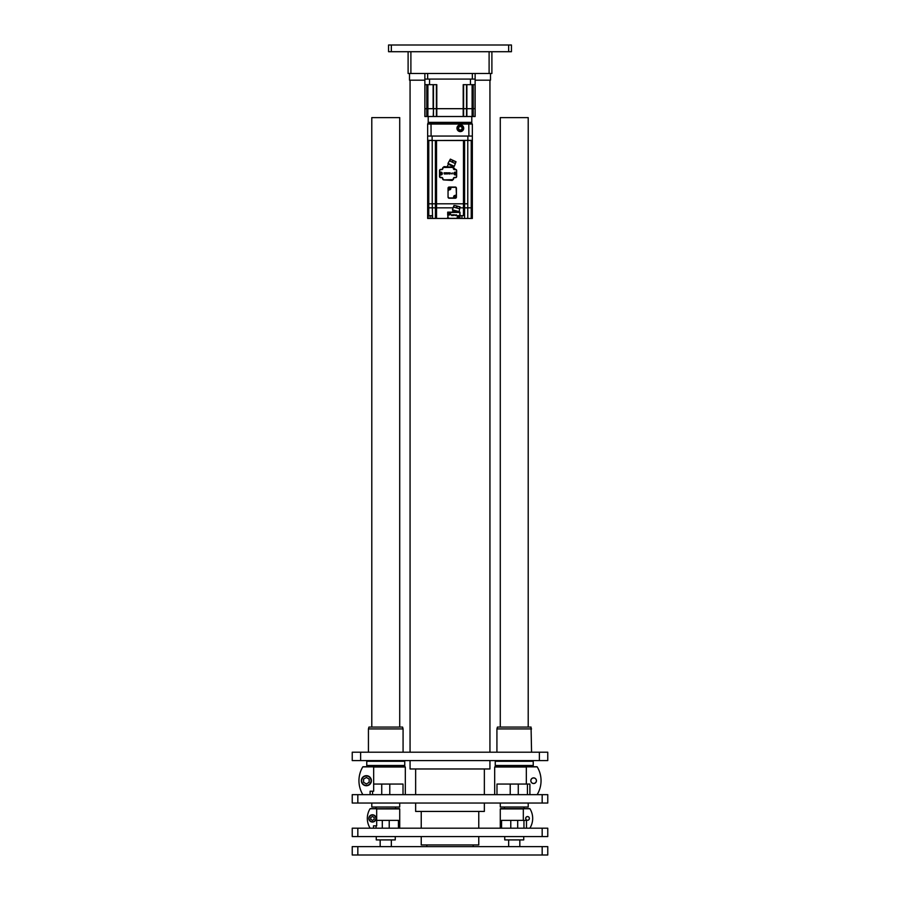 <?xml version="1.0" encoding="UTF-8"?>
<svg xmlns="http://www.w3.org/2000/svg" width="900" height="900" viewBox="0 0 900 900"><rect width="100%" height="100%" fill="white"/><g stroke="black" fill="none" stroke-linecap="round" stroke-linejoin="round"><path stroke-width="1.35" d="M391.343 45L391.343 51.705L388.553 51.705L388.553 45L511.447 45L511.447 51.705L508.657 51.705L508.657 45M391.343 51.705L508.657 51.705M491.895 73.485L491.895 51.705L491.895 73.485L489.105 73.485L489.105 51.705L410.895 51.705L410.895 73.485L408.105 73.485L408.105 51.705M489.105 73.485L410.895 73.485M475.132 80.19L490.5 80.19L490.5 73.485M409.5 73.485L409.5 80.19L424.868 80.19M484.358 803.048L484.358 811.429L415.642 811.429L415.642 803.048M357.829 803.048L352.238 803.048L352.238 794.666L357.829 794.666L357.829 803.048L547.762 803.048L547.762 794.666L357.829 794.666M547.762 794.666L547.762 803.048M478.766 836.561L478.766 844.942L421.234 844.942L421.234 836.561M357.829 828.191L547.762 828.191L547.762 836.561L352.238 836.561L352.238 828.191L357.829 828.191L357.829 836.561M547.762 846.619L547.762 855L547.762 846.619L352.238 846.619L352.238 855L352.238 846.619M547.762 855L352.238 855M489.938 760.59L489.938 768.971L410.062 768.971L410.062 760.59M360.619 752.209L547.762 752.209L547.762 760.59L352.238 760.59L352.238 752.209L360.619 752.209L360.619 760.59M547.762 752.209L547.762 760.59M525.679 818.415A1.856 1.856 0 0 0 527.535 820.271A1.856 1.856 0 0 0 529.391 818.415A1.856 1.856 0 0 0 527.535 816.559A1.856 1.856 0 0 0 525.679 818.415M523.316 820.361L523.316 808.909L500.276 808.909L500.276 828.191M529.717 808.639L500.558 808.639L529.954 808.762A18.439 18.439 0 0 1 529.954 828.056L529.954 828.056M501.57 828.191L501.57 820.361L526.489 820.361L526.489 828.191M510.772 820.361L510.772 828.191M517.702 820.361L517.702 828.191M529.346 818.415A1.811 1.811 0 0 1 527.535 820.215A1.811 1.811 0 0 1 525.735 818.415A1.811 1.811 0 0 1 527.535 816.604A1.811 1.811 0 0 1 529.346 818.415M530.798 780.705A2.824 2.824 0 0 0 533.621 783.529A2.824 2.824 0 0 0 536.445 780.705A2.824 2.824 0 0 0 533.621 777.881A2.824 2.824 0 0 0 530.798 780.705M526.331 784.058L526.331 767.014L494.685 767.014L494.685 794.666M536.974 766.732L494.966 766.732L537.21 766.879A26.809 26.809 0 0 1 537.21 794.531L537.21 794.531M496.98 794.666L496.98 784.058L529.898 784.058L529.898 794.666M510.221 784.058L510.221 794.666M518.265 784.058L518.265 794.666M536.377 780.705A2.756 2.756 0 0 1 533.621 783.45A2.756 2.756 0 0 1 530.865 780.705A2.756 2.756 0 0 1 533.621 777.949A2.756 2.756 0 0 1 536.377 780.705M500.276 727.076L500.276 117.619L528.21 117.619L528.21 727.076M523.733 836.561L523.733 839.914L504.743 839.914L504.743 836.561M528.21 803.048L500.276 803.048M528.21 803.543L528.21 807.03L500.276 807.03L500.276 803.543M528.21 807.03L500.276 807.03M495.248 765.484L495.248 766.181L533.239 766.181L533.239 765.484L495.248 765.484L495.248 760.59M531.562 728.933L496.924 728.933L497.419 727.076L531.056 727.076L531.562 752.209M496.924 728.933L496.924 752.209M533.239 760.59L533.239 761.288L495.248 761.288M533.239 761.288L533.239 765.484M529.639 766.181L531.529 766.181M496.957 766.181L498.848 766.181M401.152 766.181L366.761 766.181L366.761 760.59M368.438 728.933L368.944 727.076L402.581 727.076L403.076 728.933L368.438 728.933L368.438 752.209M403.076 728.933L403.076 752.209M404.752 760.59L404.752 761.288L366.761 761.288M404.752 761.288L404.752 765.484L366.761 765.484M404.752 765.484L404.752 766.181L403.043 766.181M368.471 766.181L370.361 766.181M404.752 764.674L404.752 764.044M399.724 727.076L399.724 117.619L371.79 117.619L371.79 727.076M399.724 803.048L371.79 803.048M399.724 803.543L399.724 807.03L371.79 807.03L371.79 803.543M399.724 807.03L371.79 807.03M399.724 806.31L399.724 804.994M395.257 836.561L395.257 839.914L376.267 839.914L376.267 836.561M373.511 828.191L373.511 825.84L376.684 825.84L376.684 808.909L399.724 808.909L399.724 828.191M376.684 808.909L399.442 808.639L370.046 808.762A18.439 18.439 0 0 0 370.046 828.056L370.282 828.191M377.123 808.639L370.282 808.639M376.684 820.361L398.43 820.361L398.43 828.191M382.298 820.361L382.298 828.191M389.228 820.361L389.228 828.191M368.831 818.415A3.634 3.634 0 0 0 372.465 822.038A3.634 3.634 0 0 0 376.099 818.415A3.634 3.634 0 0 0 372.465 814.781A3.634 3.634 0 0 0 368.831 818.415M369.079 818.415A3.386 3.386 0 0 0 372.465 821.801A3.386 3.386 0 0 0 375.851 818.415A3.386 3.386 0 0 0 372.465 815.018A3.386 3.386 0 0 0 369.079 818.415M370.789 819.383L370.789 817.447L372.465 816.48L374.141 817.447L374.141 819.383L372.465 820.35L370.789 819.383M370.103 794.666L370.103 791.201L373.669 791.201L373.669 767.014L405.315 767.014L405.315 794.666M373.669 767.014L405.034 766.732L362.79 766.879A26.809 26.809 0 0 0 362.79 794.531L363.026 794.666M374.119 766.732L363.026 766.732M373.669 784.058L403.02 784.058L403.02 794.666M381.735 784.058L381.735 794.666M389.779 784.058L389.779 794.666M361.35 780.705A5.029 5.029 0 0 0 366.379 785.734A5.029 5.029 0 0 0 371.407 780.705A5.029 5.029 0 0 0 366.379 775.676A5.029 5.029 0 0 0 361.35 780.705M361.688 780.705A4.691 4.691 0 0 0 366.379 785.396A4.691 4.691 0 0 0 371.07 780.705A4.691 4.691 0 0 0 366.379 776.014A4.691 4.691 0 0 0 361.688 780.705M363.589 782.314L363.589 779.096L366.379 777.476L369.169 779.096L369.169 782.314L366.379 783.934L363.589 782.314M475.132 73.485L475.132 79.076L424.868 79.076L424.868 73.485M460.339 131.602A3.364 3.364 0 0 0 463.702 128.239A3.364 3.364 0 0 0 460.339 124.864A3.364 3.364 0 0 0 456.964 128.239A3.364 3.364 0 0 0 460.339 131.602M427.939 136.058L472.061 136.058M431.213 123.491L468.787 123.491L468.889 136.058M471.791 123.491L427.657 124.043L428.209 122.647L471.791 122.647L471.791 123.491L468.787 123.491L468.99 124.043L431.01 124.043L431.111 136.058M427.657 124.043L427.657 135.776M472.343 135.776L472.343 124.043L468.99 124.043M459.63 130.995A2.846 2.846 0 0 0 460.339 131.085C456.469 129.139 456.469 127.136 460.339 125.055M471.791 116.505L471.791 122.366L428.209 122.366L428.209 116.505M466.762 116.505L424.868 116.505L424.868 79.076M424.969 84.668L424.868 108.686L427.894 108.686L424.969 108.686L424.969 116.505M433.125 84.668L433.125 108.686L427.894 108.686L433.474 108.686L433.238 116.505M466.762 108.686L433.474 108.686L436.41 108.686L436.41 84.668M472.106 84.668L472.106 108.686L466.875 108.686L473.209 108.686L472.106 108.686L472.106 116.505L466.875 116.505L466.875 108.686L436.41 108.686L436.41 116.505M475.132 79.076L475.132 116.505L472.106 116.505M475.031 116.505L475.132 108.686L473.209 108.686L475.031 108.686L475.031 84.668M436.804 116.505L436.804 84.668L429.559 84.668L429.559 79.076L470.441 79.076L470.441 84.668L463.196 84.668L463.196 116.505M475.132 84.668L470.441 84.668M429.559 84.668L424.868 84.668M460.339 126.304L458.662 127.271L458.662 129.206L460.339 130.174L462.015 129.206L462.015 127.271L460.339 126.304M462.701 130.612L462.724 126.799A2.79 2.79 0 0 0 457.537 128.239A2.79 2.79 0 0 0 461.002 130.95L460.339 131.051M462.724 126.799L462.87 127.181C463.365 128.767 462.87 129.96 461.385 130.77L461.002 130.95M459.281 125.696L457.582 128.239L459.484 130.849L461.385 130.77L459.484 130.849L458.111 129.847L458.111 126.619L461.183 125.617L462.87 127.181L461.183 125.617L458.111 126.619L458.111 129.847L459.484 130.849L461.385 130.77M448.976 214.425A0.979 0.979 -20.4 0 1 447.998 213.458A0.979 0.979 -179.4 0 1 448.976 212.479A0.979 0.979 -179.4 0 1 449.955 213.458A0.979 0.979 -20.4 0 1 448.976 214.425M449.123 212.535L449.37 213.311L449.123 212.535A0.934 0.934 -179.4 0 0 448.841 212.535L448.267 213.311M448.178 213.311L448.841 213.053M449.786 213.593L449.123 214.369A0.934 0.934 -20.4 0 1 448.841 214.369L448.582 213.593M449.123 213.851L449.696 213.593M432.079 215.662L432.079 218.453L427.657 218.453L427.657 203.816L428.771 203.816L427.657 203.816L427.657 140.524L472.343 140.355L472.343 218.453L471.229 218.453L471.229 207.833L472.343 207.833M467.775 140.355L472.343 140.524M427.657 140.524L427.657 136.058L472.343 136.058L472.343 140.355M427.657 140.355L432.225 140.355M448.043 188.179A1.114 1.114 0 0 1 449.168 187.054L455.31 187.054A1.114 1.114 0 0 1 456.424 188.179L456.424 194.602A1.114 1.114 0 0 1 455.31 195.716A1.114 1.114 0 0 0 456.424 194.602L456.424 197.111A1.114 1.114 0 0 1 455.31 198.225L452.79 198.225A1.114 1.114 0 0 0 453.915 197.111A1.114 1.114 0 0 1 452.79 198.225L449.168 198.225A1.114 1.114 0 0 1 448.043 197.111L448.043 188.179M448.043 197.111L448.043 190.688A1.114 1.114 0 0 1 449.168 189.574L449.438 189.855A1.395 1.395 0 0 0 450.832 188.449L450.832 188.179A0.833 0.833 0 0 1 451.676 187.335L455.31 187.335A0.833 0.833 0 0 1 456.142 188.179L456.424 194.602M449.438 189.855L449.438 189.574A1.114 1.114 0 0 0 450.562 188.449L450.562 188.179A1.114 1.114 0 0 1 451.676 187.054L451.676 187.335M456.142 194.602A0.833 0.833 0 0 1 455.31 195.435L455.029 195.716A1.114 1.114 0 0 0 453.915 196.83L453.634 197.111A0.833 0.833 0 0 1 452.79 197.955L452.79 198.225M450.067 213.458A1.091 1.091 0 0 1 448.976 214.537A1.091 1.091 0 0 1 447.896 213.458A1.091 1.091 0 0 1 448.976 212.366A1.091 1.091 0 0 1 450.067 213.458M456.401 173.542A1.091 1.091 0 0 1 455.31 174.623A1.091 1.091 0 0 1 454.219 173.542A1.091 1.091 0 0 1 455.31 172.451A1.091 1.091 0 0 1 456.401 173.542M427.657 207.833L435.409 207.833L435.409 203.816L436.522 203.816L435.409 203.816L435.409 207.833L435.409 203.816L435.409 207.833L452.97 207.833L436.522 207.833L436.522 203.816L464.591 203.816L464.591 207.833L471.229 207.833L471.229 203.816L472.343 203.816L471.229 203.816L471.229 140.524L467.775 140.524L467.775 203.816L463.478 203.816L463.478 140.524L436.522 140.524L436.522 203.816L463.478 203.816L463.478 207.833L464.591 207.833L464.591 203.816L467.775 203.816L467.764 218.453L471.229 218.453M427.657 215.662L428.771 215.662L428.771 203.816L435.409 203.816L432.225 203.816L432.225 140.524L428.771 140.524L428.771 203.816L432.225 203.816L432.585 218.453L435.42 218.453L435.42 207.833M459.799 207.833L463.478 207.833L459.799 207.833M441.034 173.678L441.034 174.454L441.608 173.678M441.697 173.678L441.034 173.936M440.899 172.564A0.979 0.979 -46.8 0 1 441.877 173.542A0.979 0.979 179.9 0 1 440.899 174.521A0.979 0.979 179.9 0 1 439.92 173.542A0.979 0.979 -46.7 0 1 440.899 172.564M440.752 173.396L440.752 172.62L440.179 173.396M440.089 173.396L440.752 173.149M441.034 174.454A0.934 0.934 179.9 0 1 440.752 174.454L439.976 173.678A0.934 0.934 179.9 0 1 439.965 173.542A0.934 0.934 -46.6 0 1 439.976 173.396M440.752 172.62A0.934 0.934 -46.7 0 1 441.034 172.62L441.81 173.396A0.934 0.934 -46.6 0 1 441.821 173.542A0.934 0.934 179.9 0 1 441.81 173.678M440.752 173.678L440.752 174.454M441.81 173.396L441.034 172.62M460.058 206.854L456.019 205.774L456.694 206.235L456.266 207.855L453.78 207.191L453.949 205.504L452.43 209.835L459.124 211.635L459.99 207.124L459.281 208.665L456.795 208.001L457.234 206.381L456.019 205.774L457.234 206.381M459.045 206.584L459.72 207.045L459.022 206.741M456.019 205.774L453.949 205.504M440.899 174.679L439.549 174.679L440.899 174.679A1.147 1.147 0 0 0 442.035 173.542A1.147 1.147 0 0 0 440.899 172.395L439.549 172.395L439.549 170.528A1.114 1.114 0 0 1 440.674 169.403L441.506 169.403A1.114 1.114 0 0 0 442.631 168.289A1.114 1.114 0 0 1 443.52 167.197L444.026 166.612L453.33 167.175L455.276 169.403M447.964 167.175L446.974 167.175M452.846 167.243A1.114 1.114 0 0 1 453.06 167.344L452.452 167.175A1.114 1.114 0 0 1 453.577 168.289A1.114 1.114 0 0 0 454.691 169.403L455.535 169.403A1.114 1.114 0 0 1 456.649 170.528L456.649 172.395L455.31 172.395A1.147 1.147 0 0 0 454.162 173.542A1.147 1.147 0 0 0 455.31 174.679L456.649 174.679L456.649 170.528A1.114 1.114 0 0 0 455.535 169.403L454.691 169.403M454.691 177.671L455.535 177.671A1.114 1.114 0 0 0 456.649 176.558L456.649 174.679L456.649 176.558A1.114 1.114 0 0 1 455.535 177.671L454.691 177.671A1.114 1.114 0 0 0 453.577 178.785A1.114 1.114 0 0 1 452.452 179.91A1.114 1.114 0 0 0 452.678 179.888L452.183 180.461L443.52 179.888M453.577 178.785L453.296 178.785A0.833 0.833 0 0 1 452.452 179.629L443.745 179.91A1.114 1.114 0 0 1 442.631 178.785A1.114 1.114 0 0 0 441.506 177.671L440.674 177.671A1.114 1.114 0 0 1 439.549 176.558L439.549 172.395L440.899 172.395M428.771 215.662L432.236 215.662M435.42 218.453L467.764 218.453M459.99 215.662L464.58 215.662L464.58 218.453M447.694 212.141L447.694 215.179L449.595 214.627L450.709 212.141L447.694 212.141M448.808 218.34L458.865 218.34A1.114 1.114 0 0 0 459.99 217.226L459.99 215.291L457.526 216.416L456.964 218.34L448.808 218.34A1.114 1.114 0 0 1 447.694 217.226L447.694 218.453M454.016 212.141L448.808 212.141A1.114 1.114 0 0 0 447.694 213.255L447.975 217.226A0.833 0.833 0 0 0 448.808 218.059M459.99 218.453L459.99 212.141M464.58 207.833L464.58 215.662L464.58 207.833M441.979 173.542A1.091 1.091 0 0 1 440.899 174.623A1.091 1.091 0 0 1 439.808 173.542A1.091 1.091 0 0 1 440.899 172.451A1.091 1.091 0 0 1 441.979 173.542M435.409 203.816L435.409 140.524L435.409 203.816M464.591 203.816L464.591 140.524L464.591 203.816M459.787 217.024A1.091 1.091 0 0 1 458.696 218.115A1.091 1.091 0 0 1 457.616 217.024A1.091 1.091 0 0 1 458.696 215.933A1.091 1.091 0 0 1 459.787 217.024M452.239 159.998L450.248 159.368L447.998 163.373L451.136 164.846L454.286 166.309L456.03 161.764L452.239 159.998L452.824 160.571L452.115 162.09L449.786 160.999L450.495 159.48L451.316 159.559L450.36 159.12M451.316 159.559L450.495 159.48L451.316 159.559M455.918 162.011L454.95 163.417L452.621 162.326L452.824 160.571M455.659 161.899L455.085 161.314L455.659 161.899M455.31 172.564A0.979 0.979 160.6 0 1 456.289 173.542A0.979 0.979 -4.8 0 1 455.31 174.521A0.979 0.979 -4.8 0 1 454.331 173.542A0.979 0.979 160.7 0 1 455.31 172.564M455.164 173.678L455.164 174.454A0.934 0.934 -4.8 0 0 455.445 174.454L456.019 173.678M456.109 173.678L455.445 173.936M454.5 173.396L455.164 172.62A0.934 0.934 160.6 0 1 455.445 172.62L455.704 173.396M455.164 173.149L454.59 173.396M458.561 216.889L458.561 216.101L457.988 216.889M457.785 217.17L458.561 217.17L457.785 217.17A0.934 0.934 3.5 0 1 457.774 217.024A0.934 0.934 -178.8 0 1 457.785 216.889L458.561 216.63M458.696 218.002A0.979 0.979 3.5 0 1 457.718 217.024A0.979 0.979 -178.8 0 1 458.696 216.045A0.979 0.979 -178.8 0 1 459.675 217.024A0.979 0.979 3.5 0 1 458.696 218.002M458.843 217.946L458.843 217.17L458.843 217.946A0.934 0.934 3.5 0 1 458.561 217.946L458.303 217.17M458.561 216.101A0.934 0.934 -178.8 0 1 458.843 216.101L459.619 216.889A0.934 0.934 -178.8 0 1 459.63 217.024A0.934 0.934 3.5 0 1 459.619 217.17L459.416 217.17M458.843 216.889L458.843 216.101M452.464 172.991L451.463 173.385L452.002 173.993L452.419 173.273L451.699 173.273L452.464 172.991M448.526 173.542L448.447 172.778L448.526 173.542M447.199 172.778L447.593 173.7L448.256 172.778L447.626 173.993L447.199 172.778M444.319 173.993L444.082 172.778L444.319 173.993M444.769 172.834L445.309 173.509L445.545 172.778L445.545 173.993L444.78 173.194L444.532 173.993L444.769 172.834M449.325 172.834L449.854 173.509L450.09 172.778L450.09 173.993L449.325 173.194L449.089 173.993L449.325 172.834M446.051 173.081L446.647 173.621L446.051 173.081M446.321 172.755L446.377 174.015L446.321 172.755M440.674 177.671A1.114 1.114 0 0 1 439.549 176.558L439.83 176.558A0.833 0.833 0 0 0 440.674 177.39L440.674 177.671M439.83 172.114L439.549 170.528A1.114 1.114 0 0 1 440.674 169.403L441.506 169.403A1.114 1.114 0 0 0 442.631 168.289A1.114 1.114 0 0 1 443.745 167.175A1.114 1.114 0 0 0 443.52 167.197M442.631 168.289L442.901 168.289A0.833 0.833 0 0 1 443.745 167.445L448.931 167.175L447.053 166.995L448.605 163.665L448.065 164.093L453.409 166.579M452.306 166.815L449.01 166.928M453.679 166.016L453.15 167.13M443.745 167.445L452.452 167.445L451.361 166.849M455.861 215.145L456.457 215.505L456.457 214.785M453.296 214.785L453.938 214.785L453.555 215.505L453.296 214.785M455.512 214.909L455.512 215.528L455.512 214.909M451.575 215.505L451.429 214.785L451.575 215.505M451.845 214.819L452.306 215.516L451.845 214.819M454.567 214.819L455.04 215.516L454.567 214.819M452.779 214.763L452.812 215.528L452.779 214.763M448.256 214.909L449.595 214.909L447.694 215.179M458.483 211.455L452.509 212.141M450.157 212.692L458.696 211.86L452.993 210.341M452.565 211.928L453.082 210.015M456.412 211.838L458.865 212.141A1.114 1.114 0 0 1 459.99 213.255L459.709 215.291L459.99 213.255M449.55 188.73L449.55 188.944A1.732 0.866 180 0 1 449.336 188.944L448.954 188.347A1.732 0.866 90 0 0 448.954 188.449A1.732 0.866 90 0 0 448.954 188.561L449.269 188.595M449.719 188.561L449.933 188.561A1.732 0.866 90 0 0 449.933 188.449A1.732 0.866 90 0 0 449.933 188.347L449.303 188.629M449.438 189.574A1.114 1.114 0 0 1 448.324 188.449A1.114 1.114 0 0 1 449.438 187.335A1.114 1.114 0 0 1 450.562 188.449L450.832 188.449M455.13 197.111L455.13 197.325A1.732 0.866 180 0 1 454.916 197.325L454.534 196.729A1.732 0.866 90 0 0 454.534 196.83A1.732 0.866 90 0 0 454.534 196.942L454.86 196.976M455.299 196.942L455.512 196.942A1.732 0.866 90 0 0 455.524 196.83A1.732 0.866 90 0 0 455.512 196.729L454.882 196.999M453.634 196.83A1.395 1.395 0 0 1 455.029 195.435L455.029 195.716A1.114 1.114 0 0 1 456.142 196.83A1.114 1.114 0 0 1 455.029 197.955A1.114 1.114 0 0 1 453.915 196.83L453.634 197.111M542.171 794.666L542.171 803.048M542.171 828.191L542.171 836.561M357.829 855L357.829 846.619M542.171 855L542.171 846.619M539.381 752.209L539.381 760.59M523.957 820.361L523.957 828.191M527.434 784.058L527.434 794.666M376.043 825.84L376.043 828.191M372.566 791.201L372.566 794.666M472.343 79.076L472.343 73.485M427.657 73.485L427.657 79.076M426.791 116.505L426.791 84.668M427.894 116.505L427.894 84.668M433.474 116.505L433.474 84.668M463.59 116.505L463.59 84.668M466.526 116.505L466.526 84.668M473.209 116.505L473.209 84.668M432.124 136.058L432.124 140.355M467.876 140.355L467.876 136.058M448.324 197.111A0.833 0.833 0 0 0 449.168 197.955L449.168 198.225M449.168 197.955L452.79 197.955M448.324 190.688A0.833 0.833 0 0 1 449.168 189.855M430.132 218.453L430.132 215.662M428.209 215.662L428.209 218.453M436.534 207.833L436.534 218.453M461.936 215.662L461.936 218.453M463.466 215.662L463.466 207.833M440.899 174.96A1.429 1.429 0 0 0 442.316 173.542A1.429 1.429 0 0 0 440.899 172.114M439.83 170.528A0.833 0.833 0 0 1 440.674 169.684M441.506 169.684A1.395 1.395 0 0 0 442.901 168.289M453.577 168.289L453.296 168.289A1.395 1.395 0 0 0 454.691 169.684M452.452 167.445A0.833 0.833 0 0 1 453.296 168.289M455.535 169.684A0.833 0.833 0 0 1 456.368 170.528M455.31 172.395L456.368 172.114M455.31 174.679L455.31 174.96A1.429 1.429 0 0 1 453.881 173.542A1.429 1.429 0 0 1 455.31 172.114M456.368 174.96L455.31 174.96M454.691 177.39A1.395 1.395 0 0 0 453.296 178.785M452.452 179.629L443.745 179.91M442.631 178.785L442.901 178.785A1.395 1.395 0 0 0 441.506 177.39L441.506 177.671M443.745 179.629A0.833 0.833 0 0 1 442.901 178.785M440.674 177.39L441.506 177.39M439.83 174.96L439.83 176.558M456.368 176.558A0.833 0.833 0 0 1 455.535 177.39M447.975 215.179L447.975 217.226M450.157 214.065L450.428 214.065A0.833 0.833 0 0 1 449.595 214.909M450.428 212.692L450.428 214.065M456.964 218.059L457.526 217.778M457.526 216.416L457.245 217.778M459.428 215.854L459.709 215.291M459.428 215.572L458.089 215.854M458.089 215.572A0.833 0.833 0 0 0 457.245 216.416M450.709 212.422L458.865 212.422A0.833 0.833 0 0 1 459.709 213.255M415.642 794.666L415.642 768.971M484.358 794.666L484.358 768.971M421.234 828.191L421.234 811.429M478.766 828.191L478.766 811.429M426.814 846.619L426.814 844.942M473.186 846.619L473.186 844.942M489.938 752.209L489.938 80.19M410.062 752.209L410.062 80.19M519.829 839.914L519.829 846.619M508.657 839.914L508.657 846.619M524.014 807.514L524.014 808.639M504.461 807.514L504.461 808.639M375.986 808.639L375.986 807.514M395.539 808.639L395.539 807.514M380.171 846.619L380.171 839.914M391.343 846.619L391.343 839.914M466.875 84.668L466.875 108.686M451.226 159.705L455.029 161.471M447.761 167.175L448.391 167.175M458.291 212.141L456.615 212.141"/></g></svg>
